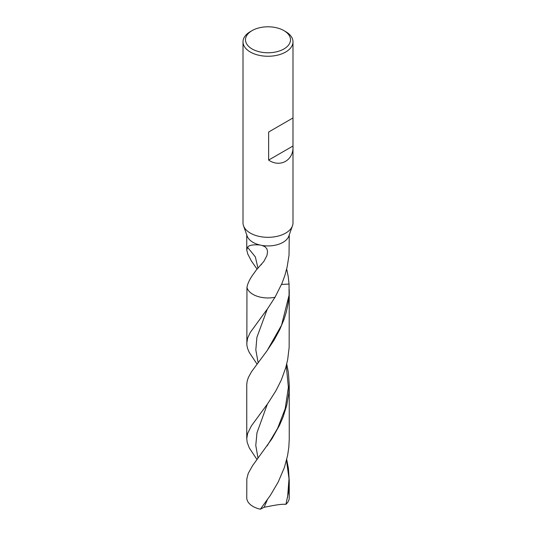 <?xml version="1.0" encoding="UTF-8"?>
<svg xmlns="http://www.w3.org/2000/svg" width="536" height="536" viewBox="0 0 536 536"><rect width="100%" height="100%" fill="white"/><g stroke="black" fill="none" stroke-linecap="round" stroke-linejoin="round"><path stroke-width="0.8" d="M257.95 268.201L255.364 256.918L247.592 247.324C248.731 245.247 252.811 244.463 259.839 244.986L262.151 245.455A21.246 12.268 180 0 0 288.81 236.128L292.482 225.79A24.991 14.432 180 0 1 268 237.321A24.991 14.432 180 0 1 243.518 225.79A24.991 14.432 180 0 1 243.009 222.889L243.009 41.828A24.991 14.432 180 0 1 250.325 31.624L252.094 30.606A22.492 12.985 180 0 1 283.906 30.606L283.906 30.606A22.492 12.985 180 0 1 283.906 48.97A22.492 12.985 180 0 1 252.094 48.97A22.492 12.985 180 0 1 252.094 30.606M283.906 30.606L285.675 31.624A24.991 14.432 180 0 1 292.991 41.828L292.991 222.889A24.991 14.432 180 0 1 292.482 225.79M259.839 244.986A21.246 12.268 180 0 1 247.19 236.128L243.518 225.79M292.991 41.828A24.991 14.432 180 0 1 268 56.26A24.991 14.432 180 0 1 243.009 41.828M268.643 132.017L292.984 117.96L268.643 132.017L268.643 160.076L292.984 146.02C293.989 160.11 280.228 168.056 268.643 160.076M292.984 117.96L292.984 146.02M289.246 234.909L289.031 255.183L287.142 266.988L284.837 275.578L281.956 283.444L275.002 297.279A21.246 12.268 180 0 1 246.949 287.356L246.855 345.104L247.652 348.655L249.213 352.333L257.012 364.051M286.673 268.971L288.2 276.502L289.051 284.047L281.521 284.469L289.051 284.047L289.072 295.202L288.14 303.41L286.452 311.463L284.067 319.282L279.738 329.674L274.13 340.032L266.854 351L251.578 371.629L248.389 377.418L247.183 381.036L246.754 384.56L246.754 438.709L247.605 433.503L251.364 425.926L267.906 403.367L275.953 390.704L281.273 380.084L285.735 367.77L287.665 359.763L289.145 347.462L289.246 289.775M262.151 245.455L265.159 246.848L266.921 248.925L267.565 251.625L266.935 255.578L263.906 261.354L256.416 269.849L252.121 275.826C249.32 280.053 247.599 283.892 246.949 287.356A21.246 12.268 180 0 0 275.002 297.279L267.705 308.522L250.279 332.434L247.652 338.042L246.754 343.348M247.592 247.324L246.754 250.044L247.779 254.051L251.411 261.019L257.079 269.119M256.985 459.526L249.267 447.875L247.176 442.361L246.754 438.709M260.382 509.2A21.246 12.268 180 0 1 246.754 497.75L246.835 478.809L248.228 473.409L252.603 465.59L272.007 438.689L279.584 425.149L283.068 417.068L286.74 405.343L288.824 393.143L289.246 384.674L289.246 438.984L288.824 447.238L287.618 455.412L284.455 467.325L278.251 481.951L270.479 495.177L260.382 509.2L264.127 507.277C268.958 506.42 280.395 503.74 285.916 504.343L288.294 493.214L289.246 480.859L288.428 468.498L286.72 459.506M289.246 480.377L289.246 497.75A21.246 12.268 180 0 1 285.916 504.343M289.246 384.674L288.381 372.527L286.733 364.004M264.127 507.277L267.33 499.78M258.111 362.617L255.819 349.881L256.898 337.358L267.283 309.118M287.591 497.281L289.018 478.728L286.505 460.37M267.109 350.638L281.561 325.185L289.072 295.202M258.01 458.166L255.779 445.416L256.972 432.807L267.33 404.191M267.183 445.845L277.615 428.351L285.219 408.626L288.375 387.28L286.284 365.773M261.119 264.817L261.588 264.281M246.754 250.044L246.754 234.909M266.854 351L267.357 350.283"/></g></svg>
